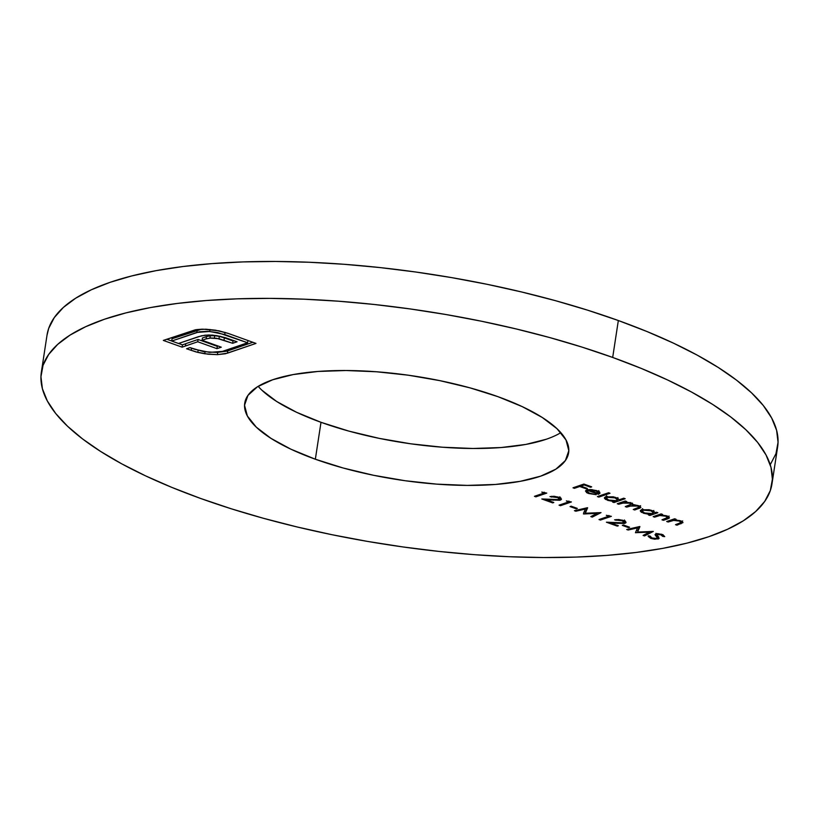 <?xml version="1.0" encoding="UTF-8"?>
<svg xmlns="http://www.w3.org/2000/svg" width="819" height="819" viewBox="0 0 819 819"><rect width="100%" height="100%" fill="white"/><g stroke="black" fill="none" stroke-linecap="round" stroke-linejoin="round"><path stroke-width="1.23" d="M258.169 386.343A163.841 52.436 -171.3 0 0 320.997 422.307L315.346 459.224A163.841 52.436 8.7 0 1 244.727 403.173A163.841 52.436 8.7 0 1 334.439 370.628A163.841 52.436 8.7 0 1 498.003 396.693L470.116 387.889L439.783 380.63L408.179 375.184L376.515 371.775L346.017 370.516L317.844 371.468L293.089 374.59L272.696 379.76L257.453 386.783L247.942 395.393L244.533 405.251L247.358 415.98L256.306 427.17L271.028 438.4L290.96 449.221L315.346 459.224L343.243 468.028L373.566 475.286L405.17 480.733L436.834 484.142L467.332 485.401L495.505 484.449L520.26 481.326L540.653 476.156L555.896 469.133L565.407 460.524L568.816 450.665L565.99 439.936L557.043 428.746L542.321 417.516L522.389 406.695L498.003 396.693A163.841 52.436 8.7 0 1 568.632 452.743A163.841 52.436 8.7 0 1 478.92 485.288A163.841 52.436 8.7 0 1 315.346 459.224L320.997 422.307L348.884 431.111L379.217 438.37L410.821 443.816L442.485 447.225L472.983 448.484L501.156 447.532L525.911 444.41L546.304 439.24M612.684 357.442A369.553 118.274 8.7 0 1 771.979 483.855A369.553 118.274 8.7 0 1 569.625 557.278A369.553 118.274 8.7 0 1 200.665 498.474L172.041 487.479L145.669 475.911L121.816 463.882L100.706 451.504L82.535 438.902L67.496 426.187L55.712 413.503L47.318 400.941L42.383 388.656L40.95 376.74L43.038 365.315L48.638 354.504L57.678 344.389L70.086 335.084L85.729 326.679L104.474 319.236L126.116 312.848L150.471 307.565L177.283 303.45L206.306 300.532L237.264 298.833L269.85 298.382L303.757 299.181L338.656 301.218L374.201 304.473L410.063 308.927L445.894 314.516L481.347 321.202L516.083 328.921L549.764 337.582L582.063 347.123L612.684 357.442L641.308 368.437L667.68 380.006L691.533 392.035L712.653 404.412L730.814 417.014L745.863 429.729L757.636 442.414L766.031 454.975L770.976 467.26L772.399 479.176L770.31 490.601L764.711 501.412L755.671 511.527L743.263 520.833L727.62 529.238L708.885 536.68L687.233 543.069L662.888 548.351L636.066 552.467L607.043 555.384L576.085 557.084L543.499 557.534L509.592 556.736L474.703 554.698L439.148 551.443L403.286 546.99L367.455 541.4L332.002 534.715L297.266 526.996L263.585 518.335L231.286 508.794L200.665 498.474A369.553 118.274 8.7 0 1 41.37 372.061A369.553 118.274 8.7 0 1 243.724 298.638A369.553 118.274 8.7 0 1 612.684 357.442L618.335 320.526L612.684 357.442M771.979 483.855L777.63 446.939A369.553 118.274 -171.3 0 0 618.335 320.526L646.959 331.521L673.331 343.089L697.184 355.118L718.294 367.496L736.465 380.098L751.504 392.813L763.288 405.497L771.682 418.059L776.617 430.344L778.05 442.26L775.962 453.685L770.362 464.496M648.269 535.8L650.757 538.359L654.77 539.219L659.019 538.492L656.838 535.042L657.309 534.428L660.585 534.653L662.766 536.404L664.731 536.64L662.94 534.725L657.954 533.671L655.067 534.551L657.288 537.663L656.848 538.472L651.873 537.981L650.173 536.097L648.269 535.8L648.198 536.414L650.757 538.359L650.88 537.51L650.757 538.359L658.271 538.994L659.111 538.237L656.961 535.288L657.309 534.428L661.035 534.797L662.766 536.404L664.731 536.64L662.315 534.469L655.835 533.927L655.067 534.817L657.35 537.899L656.848 538.472L651.873 537.981L650.173 536.097L648.208 536.066M622.327 525.389L628.48 527.6L629.596 527.221L623.454 525.01L622.327 525.389L628.48 527.6L629.596 527.221L623.454 525.01L622.327 525.389M606.336 515.315L608.804 516.205L599.017 519.553L600.45 520.065L611.353 516.339L606.336 515.315L608.804 516.205L599.017 519.553L600.45 520.065L611.353 516.339L606.336 515.315M570.055 506.582L576.197 508.794L577.323 508.404L571.171 506.193L570.055 506.582L576.197 508.794L577.323 508.404L571.171 506.193L570.055 506.582M557.637 497.604L559.5 499.211L557.626 499.836L541.82 498.976L552.682 502.886L553.798 502.497L546.355 499.825L559.776 500.266L561.322 499.529L561.332 498.791L558.824 497.246L554.043 496.263L549.979 496.611L557.637 497.604L557.739 496.898L558.896 499.6L541.82 498.976L552.682 502.886L553.798 502.497L546.355 499.825L560.411 500.092L561.424 499.262L558.824 497.246L549.979 496.611L557.637 497.604M666.697 521.498L668.13 522.02L674.027 520.311L679.453 521.089L681.091 522.542L675.511 524.672L676.944 525.194L682.985 522.563L680.681 520.843L674.661 519.778L676.095 519.287L674.661 518.775L666.697 521.498L668.13 522.02L673.372 520.382L679.453 521.089L680.896 522.706L675.511 524.672L676.944 525.194L682.985 522.594L680.681 520.843L674.661 519.778L676.095 519.287L674.661 518.775L666.697 521.498M656.418 512.213L654.944 512.714L653.101 510.984L649.191 509.725L641.205 509.807L640.438 511.302L641.492 512.325L649.825 514.465L648.443 514.936L649.887 515.448L657.852 512.725L654.944 512.714L651.822 510.462L641.584 509.653L640.294 510.708L643.539 513.267L649.825 514.465L648.443 514.936L649.887 515.448L657.852 512.725L656.418 512.213M623.75 498.198L618.99 499.825L617.219 498.085L613.318 496.816L605.323 496.898L604.555 498.392L605.62 499.416L613.943 501.556L612.571 502.027L614.004 502.549L625.184 498.72L623.75 498.198L618.99 499.825L615.949 497.553L605.712 496.744L604.412 497.798L607.657 500.358L613.943 501.556L612.571 502.027L614.004 502.549L625.184 498.72L623.75 498.198M589.373 493.099L587.182 491.717L588.052 490.561L598.505 494.318L600.01 493.13L597.522 490.939L590.806 489.547L585.657 490.673L586.547 492.577L588.574 493.499L596.181 494.686L589.373 493.099L587.1 491.328L588.052 490.561L598.505 494.318L599.999 492.915L596.856 490.683L590.806 489.547L586.803 489.977L585.472 491.072L588.574 493.499L596.181 494.686L589.373 493.099M573.003 487.796L574.436 488.308L579.75 486.496L586.097 488.779L587.223 488.4L580.866 486.107L584.213 484.961L590.571 487.244L591.687 486.865L583.896 484.06L573.003 487.796L574.436 488.308L579.75 486.496L586.097 488.779L587.223 488.4L580.866 486.107L584.213 484.961L590.571 487.244L591.687 486.865L583.896 484.06L573.003 487.796M597.399 496.57L598.832 497.092L610.012 493.263L608.578 492.741L597.399 496.57L598.832 497.092L610.012 493.263L608.578 492.741L597.399 496.57M632.647 504.913L632.78 504.043L632.647 504.913L630.855 502.917L625.296 501.986L625.44 501.064L625.296 501.986L626.689 501.515L625.255 501.003L617.28 503.726L618.724 504.238L625.255 502.477L629.627 503.163L631.05 504.391L625.276 506.603L626.719 507.115L633.056 505.354L637.632 506.04L639.025 507.35L633.271 509.479L634.715 509.991L640.673 507.729L640.253 506.459L638.861 505.794L632.647 504.913L631.961 503.409L625.296 501.986L626.689 501.515L625.255 501.003L617.28 503.726L618.724 504.238L622.071 503.091L629.627 503.163L631.111 504.258L625.276 506.603L626.719 507.115L629.811 506.06L637.632 506.04L639.148 507.145L633.271 509.479L634.715 509.991L640.898 507.36L638.861 505.794L632.913 504.463M653.163 516.635L654.596 517.147L659.838 515.509L662.817 515.52L666.42 516.41L667.659 517.485L661.977 519.809L663.41 520.321L667.485 518.929L669.256 518.079L668.673 516.687L661.128 514.916L662.561 514.424L661.128 513.902L653.163 516.635L654.596 517.147L659.838 515.509L665.919 516.216L667.372 517.843L661.977 519.809L663.41 520.321L669.451 517.721L667.147 515.97L661.128 514.916L662.561 514.424L661.128 513.902L653.163 516.635M541.758 492.086L544.215 492.966L534.438 496.314L535.872 496.836L546.775 493.099L541.758 492.086L544.215 492.966L534.438 496.314L535.872 496.836L546.775 493.099L541.758 492.086M566.359 500.931L568.816 501.822L559.039 505.169L560.472 505.681L571.375 501.955L566.359 500.931L568.816 501.822L559.039 505.169L560.472 505.681L571.375 501.955L566.359 500.931M575.859 511.22L585.247 509.08L583.507 513.974L597.123 513.359L590.806 516.594L592.25 517.117L601.023 512.622L585.288 513.237L587.428 507.729L574.416 510.698L575.859 511.22L575.992 510.339L575.859 511.22L585.247 509.08L583.507 513.974L597.123 513.359L590.806 516.594L592.25 517.117L601.023 512.622L585.288 513.237L587.632 507.8L574.416 510.698L575.859 511.22M622.215 520.833L624.078 522.44L622.205 523.065L606.398 522.205L617.26 526.115L618.376 525.737L610.943 523.054L624.354 523.495L625.9 522.768L625.921 522.02L623.413 520.474L618.621 519.502L614.557 519.84L622.215 520.833L622.327 520.126L623.474 522.839L606.398 522.205L617.26 526.115L618.376 525.737L610.943 523.054L624.999 523.321L626.013 522.491L623.413 520.474L614.557 519.84L622.215 520.833M628.142 530.026L637.53 527.886L635.462 532.667L649.406 532.166L643.089 535.411L644.533 535.923L653.306 531.429L637.571 532.043L639.711 526.535L626.699 529.504L628.142 530.026L628.275 529.146L628.142 530.026L637.53 527.886L635.462 532.667L649.406 532.166L643.089 535.411L644.533 535.923L653.306 531.429L637.571 532.043L639.915 526.607L626.699 529.504L628.142 530.026M215.561 330.2L205.876 329.218L195.454 329.76L163.329 340.417L182.105 347.164L197.737 341.758L216.953 348.669L221.294 347.184L202.088 340.274L206.132 338.882L210.933 337.991L216.677 338.278L232.668 343.294L237.07 341.779L225.235 337.643L216.564 335.606L208.61 334.971L201.535 335.79L178.511 343.489L171.703 341.042L199.375 331.777L207.78 331.347L217.526 332.534L247.604 342.772L222.43 351.392L216.861 352.436L203.685 351.648L189.957 347.614L186.568 348.771L196.069 351.955L208.016 354.207L217.414 354.647L225.368 353.767L255.978 343.407L228.112 333.374L218.898 330.804L202.815 329.166L196.826 329.566L163.329 340.417L182.105 347.164L197.737 341.758L216.953 348.669L221.294 347.184L202.088 340.274L206.132 338.882L209.93 338.083L218.99 338.708L232.668 343.294L237.07 341.779L220.577 336.394L212.49 335.114L205.129 335.176L198.515 336.65L178.511 343.489L171.703 341.042L196.888 332.422L209.695 331.47L224.723 334.541L247.604 342.772L222.43 351.392L209.562 352.365L194.574 349.273L189.957 347.614L186.568 348.771L197.809 352.395L204.75 353.767L217.414 354.647L227.406 353.184L255.978 343.407L228.112 333.374L215.561 330.2M47 335.278L48.69 328.399L54.289 317.588L63.329 307.473L75.737 298.167L91.38 289.762L110.115 282.32L131.767 275.931L156.112 270.649L182.934 266.533L211.957 263.616L242.915 261.916L275.501 261.466L309.408 262.264L344.297 264.302L379.852 267.557L415.714 272.01L451.545 277.6L486.998 284.285L521.734 292.004L555.415 300.665L587.714 310.206L618.335 320.526A369.553 118.274 -171.3 0 0 249.375 261.722A369.553 118.274 -171.3 0 0 47.021 335.145L41.37 372.061M261.957 390.253L276.679 401.484L296.611 412.305L320.997 422.307A163.841 52.436 -171.3 0 0 560.831 432.657M590.683 486.506L590.571 487.244L590.683 486.506M584.336 484.213L584.213 484.961L584.336 484.213M581.029 485.043L580.866 486.107L581.029 485.043M586.22 488.032L586.097 488.779L586.22 488.032M579.903 485.432L579.75 486.496L579.903 485.432M574.6 487.244L574.436 488.308L574.6 487.244M588.687 492.823L588.574 493.499L588.687 492.823M587.233 490.458L586.588 490.059M599.242 491.861L598.505 494.318L598.617 491.922L599.518 491.738M588.185 489.66L588.052 490.561L588.185 489.66M587.827 490.745L586.854 490.243M598.044 493.468L589.178 490.274L589.291 489.557L589.178 490.274L592.198 490.223L592.28 489.649L592.198 490.223L595.956 491.052L596.048 490.417L598.044 493.468L589.178 490.274L595.956 491.052L598.228 492.321L598.044 493.468L598.812 490.591M598.996 496.027L598.832 497.092L598.996 496.027M618.417 498.853L617.659 499.109L618.417 498.853M614.24 501.003L614.004 502.549L614.24 501.003M614.035 501.003L613.943 501.556L614.035 501.003M607.759 499.662L607.657 500.358L607.759 499.662M606.316 497.307L605.548 496.805M605.958 497.092L606.889 497.594M617.178 498.249L616.185 498.546M614.987 497.891L617.536 499.866L616.533 500.675L608.681 500.04L606.193 498.075L607.258 496.416L607.135 497.266L614.987 497.891L615.079 497.266L617.434 500.133L614.977 500.972L608.681 500.04L607.135 499.324L606.295 497.819L608.988 496.969L614.987 497.891M639.649 506.122L639.025 508.517L639.281 506.244L640.581 505.712M634.879 508.927L634.715 509.991L634.879 508.927M637.725 505.446L637.632 506.04L637.725 505.446M629.975 504.985L629.811 506.06L629.975 504.985M626.873 506.06L626.719 507.115L626.873 506.06M629.719 502.559L629.627 503.163L629.719 502.559M622.235 502.027L622.071 503.091L622.235 502.027M618.877 503.183L618.724 504.238L618.877 503.183M630.671 502.538L629.688 502.907M630.865 503.521L632.432 503.142M654.34 511.742L653.531 512.018L654.34 511.742M650.122 513.912L649.887 515.448L650.122 513.912M649.907 513.912L649.825 514.465L649.907 513.912M643.642 512.571L643.539 513.267L643.642 512.571M642.188 510.217L641.431 509.715M641.83 510.002L642.772 510.503M653.06 511.158L652.067 511.455M650.87 510.8L653.419 512.776L652.415 513.574L644.563 512.95L642.076 510.974L643.14 509.326L643.007 510.176L650.87 510.8L650.962 510.176L653.306 513.042L650.849 513.871L644.563 512.95L642.168 511.445L642.168 510.728L644.87 509.879L650.87 510.8M661.271 513.953L661.128 514.916L661.271 513.953M668.284 516.461L667.485 518.929L667.792 516.635L669.133 516.083M663.574 519.256L663.41 520.321L663.574 519.256M667.854 516.257L667.372 517.843M666.011 515.612L665.919 516.216L666.011 515.612M660.022 514.281L659.838 515.509L660.022 514.281M657.637 515.1L657.483 516.165L657.637 515.1M654.76 516.083L654.596 517.147L654.76 516.083M674.805 518.826L674.661 519.778L674.805 518.826M681.817 521.324L681.009 523.791L681.326 521.508L682.667 520.956M677.108 524.129L676.944 525.194L677.108 524.129M681.377 521.119L680.896 522.706M679.545 520.485L679.453 521.089L679.545 520.485M673.556 519.154L673.372 520.382L673.556 519.154M671.17 519.973L671.007 521.027L671.17 519.973M668.294 520.956L668.13 522.02L668.294 520.956M536.035 495.771L535.872 496.836L536.035 495.771M544.328 492.229L544.215 492.966L544.328 492.229M551.535 496.294L551.412 497.123L551.535 496.294M560.718 498.147L560.411 500.092L560.718 498.147M560.339 497.911L559.694 498.034M553.357 499.713L553.265 500.266L553.357 499.713M546.437 499.273L546.355 499.825L546.437 499.273M552.794 502.139L552.682 502.886L552.794 502.139M559.889 496.775L558.896 499.6M560.769 497.778L559.367 498.075M560.636 504.617L560.472 505.681L560.636 504.617M568.929 501.074L568.816 501.822L568.929 501.074M576.32 508.046L576.197 508.794L576.32 508.046M586.977 507.831L585.288 513.237L586.977 507.831M592.454 515.755L592.25 517.117L592.454 515.755M597.225 512.704L597.123 513.359L597.225 512.704M585.544 511.588L584.131 511.65L585.544 511.588M583.712 512.633L583.507 513.974L583.712 512.633M585.38 508.189L585.247 509.08L585.38 508.189M600.614 519L600.45 520.065L600.614 519M608.916 515.458L608.804 516.205L608.916 515.458M616.123 519.533L615.99 520.362L616.123 519.533M625.296 521.375L624.999 523.321L625.296 521.375M624.917 521.14L624.283 521.263M617.935 522.952L617.854 523.495L617.935 522.952M611.025 522.502L610.943 523.054L611.025 522.502M617.372 525.368L617.26 526.115L617.372 525.368M624.467 520.014L623.474 522.839M625.347 521.017L623.945 521.304M628.593 526.852L628.48 527.6L628.593 526.852M639.26 526.637L637.571 532.043L639.26 526.637M644.737 534.561L644.533 535.923L644.737 534.561M649.498 531.511L649.406 532.166L649.498 531.511M637.817 530.395L636.414 530.456L637.817 530.395M635.994 531.439L635.79 532.78L635.994 531.439M637.663 527.006L637.53 527.886L637.663 527.006M657.35 537.899L657.637 536.035L656.848 538.472M656.899 534.326L656.203 536.271L656.388 533.783M655.835 533.927L655.067 534.817M663.021 534.756L662.766 536.404L663.021 534.756M661.148 534.111L661.035 534.797L661.148 534.111M657.432 533.671L657.309 534.428L657.432 533.671M656.961 535.288L657.309 534.428M658.568 537.049L658.271 538.994L658.568 537.049M658.333 536.773L657.514 536.916M657.104 536.957L658.63 536.691M658.998 534.838L658.374 534.131M655.978 533.333L656.951 534.377M252.866 342.281L227.764 350.88L227.406 353.184L227.764 350.88L217.762 352.334L226.771 351.177L252.866 342.281M217.762 352.354L217.414 354.647L217.762 352.354M205.037 351.863L204.75 353.767L205.037 351.863M198.116 350.399L197.809 352.395L198.116 350.399M191.533 348.177L191.185 350.43L191.533 348.177M247.952 340.509L247.604 342.772L247.952 340.509M225.051 332.36L224.723 334.541L225.051 332.36M209.992 329.484L209.695 331.47L209.992 329.484M201.679 329.187L197.236 330.118L196.888 332.422L197.236 330.118L172.062 338.738L171.703 341.042L172.062 338.738L201.679 329.187M224.365 337.868L233.016 340.98L233.958 340.663L233.016 340.98L232.668 343.294L233.016 340.98L224.365 337.868L224.007 340.182L224.365 337.868L219.349 336.404L218.99 338.708L219.349 336.404L214.701 335.729L214.343 338.042L214.701 335.729L210.278 335.77L209.93 338.083L210.278 335.77L206.49 336.578L206.132 338.882L206.49 336.578L202.436 337.96L202.088 340.274L202.436 337.96L207.309 336.322M218.182 346.058L217.301 346.365L216.953 348.669L217.301 346.365L198.096 339.455L197.737 341.758L198.096 339.455L185.77 343.673L185.422 345.976L185.77 343.673L198.096 339.455L217.301 346.365L218.182 346.058M185.759 343.724L182.453 344.86L182.105 347.164L182.453 344.86L178.583 343.468L182.453 344.86L185.759 343.724M171.714 341.001L166.8 339.23L171.714 341.001M208.221 336.097L209.203 335.913M210.278 335.77L211.312 335.688M213.493 335.667L218.223 336.169M219.349 336.404L223.188 337.469M587.1 491.328L587.458 489.025M617.536 499.866L617.895 497.563M606.193 498.075L606.551 495.761M639.148 507.145L639.322 505.978M631.111 504.258L631.285 503.081M653.419 512.776L653.767 510.472M642.076 510.974L642.434 508.671M657.34 538.042L657.698 535.728M656.818 534.838L656.992 533.701"/></g></svg>
